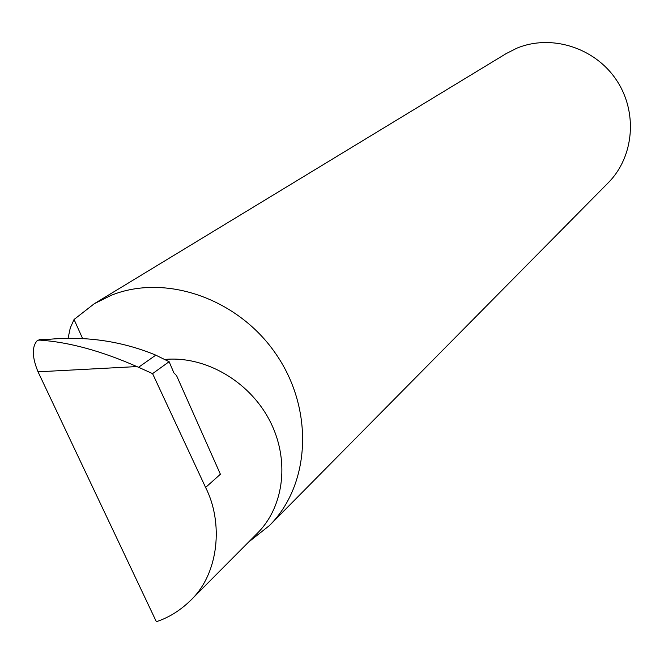 <?xml version="1.0" encoding="UTF-8"?>
<svg xmlns="http://www.w3.org/2000/svg" width="664" height="664" viewBox="0 0 664 664"><rect width="100%" height="100%" fill="white"/><g stroke="black" fill="none" stroke-linecap="round" stroke-linejoin="round"><path stroke-width="1" d="M136.867 366.578L38.031 371.815L156.355 621.695C168.78 617.62 180.185 610.54 190.551 600.463C219.203 573.53 223.428 522.277 205.599 487.467L152.579 373.624L138.552 367.275L155.783 355.157L154.704 354.667C121.861 341.346 87.349 336.167 51.178 339.13L39.94 340.126C69.089 342.143 101.393 350.957 136.867 366.578L138.552 367.275M164.606 359.481C204.487 355.555 248.469 380.596 269.136 419.523C289.919 458.409 284.723 505.877 257.582 533.018L190.551 600.463M248.527 542.123L269.484 525.523L608.216 182.791C634.269 156.704 638.013 111.66 616.134 79.605C594.471 47.41 550.971 33.922 516.808 48.215L506.175 53.593L94.296 303.705L74.053 319.484L82.71 338.781M269.484 525.523C310.536 484.571 314.221 409.447 276 354.086C238.135 298.485 165.494 273.327 111.137 295.339L94.296 303.705M205.599 487.467L220.398 474.237L176.582 375.658L173.835 372.77L169.129 361.697L155.783 355.157M169.129 361.697L152.579 373.624M38.031 371.815C31.905 356.834 31.764 346.309 37.591 340.242L39.94 340.126M37.591 340.242L41.566 339.545M68.027 338.482L70.284 327.916L74.053 319.484M39.251 339.644L51.178 339.13"/></g></svg>
